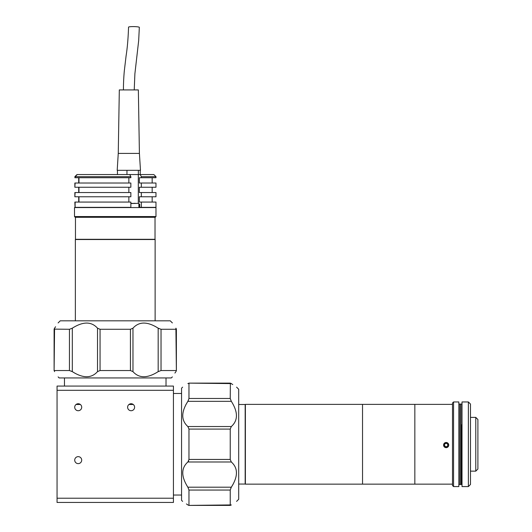 <?xml version="1.0" encoding="UTF-8"?>
<svg xmlns="http://www.w3.org/2000/svg" width="532" height="532" viewBox="0 0 532 532"><rect width="100%" height="100%" fill="white"/><g stroke="black" fill="none" stroke-linecap="round" stroke-linejoin="round"><path stroke-width="0.8" d="M452.499 484.147L414.84 484.147L414.84 404.38L245.378 404.38L245.378 484.147L362.538 484.147L362.525 404.38L362.538 484.147L414.84 484.147L414.84 404.38L452.499 404.38M446.155 447.711C442.744 445.949 442.744 444.187 446.155 442.424C449.567 444.187 449.567 445.949 446.155 447.711M458.85 404.061L460.965 404.061L460.965 484.466L462.022 484.466M461.39 424.868L461.39 484.466L461.39 424.868M461.809 424.868L461.809 484.466L461.809 424.868M461.916 424.868L461.916 484.466L461.916 424.868M461.603 424.868L461.603 484.466L461.603 424.868M475.774 417.394L477.896 419.509L477.896 469.018L475.774 471.139L475.774 417.394L470.488 417.394M453.563 423.851L453.563 486.581L458.85 486.581L458.85 401.946L453.563 401.946L453.563 423.851M453.563 486.581L452.499 485.523L452.499 403.003L453.563 401.946M468.373 401.946L470.488 404.061L470.488 484.466L468.373 486.581L468.373 401.946L462.022 401.946L462.022 486.581L468.373 486.581M458.85 484.466L459.907 484.466L459.907 404.061L459.907 484.466L460.965 484.466L460.965 404.061L462.022 404.061M238.695 484.047L245.172 484.047L245.172 404.486L238.695 404.486M448.636 445.783A2.58 2.58 180 0 0 446.873 442.591A2.58 2.58 180 0 0 443.675 444.353A2.58 2.58 180 0 0 445.437 447.545A2.58 2.58 180 0 0 448.636 445.783M445.643 446.827L444.373 445.51L444.885 443.748L446.661 443.309L447.931 444.632L447.425 446.388L445.643 446.827L447.425 446.388M447.917 444.612L447.425 446.301M444.393 445.444L445.643 446.747M74.719 407.233A3.491 3.491 0 0 0 78.211 410.724A3.491 3.491 0 0 0 81.702 407.233A3.491 3.491 0 0 0 78.211 403.741A3.491 3.491 0 0 0 74.719 407.233M74.719 460.133A3.491 3.491 0 0 0 78.211 463.625A3.491 3.491 0 0 0 81.702 460.133A3.491 3.491 0 0 0 78.211 456.642A3.491 3.491 0 0 0 74.719 460.133M127.62 407.233A3.491 3.491 0 0 0 131.111 410.724A3.491 3.491 0 0 0 134.603 407.233A3.491 3.491 0 0 0 131.111 403.741A3.491 3.491 0 0 0 127.62 407.233M57.057 386.079L173.432 386.079L173.432 390.308L57.057 390.308L57.057 386.079M128.963 404.486L133.259 404.486M76.063 404.486L80.365 404.486M57.057 390.308L57.057 498.218L173.432 498.218L173.432 390.308M173.432 498.218L173.432 502.454L57.057 502.454L57.057 498.218M131.065 403.741L129.981 403.934M129.961 403.941L129.103 404.38M78.171 403.741L77.087 403.934M77.06 403.941L76.202 404.38M236.574 501.397L238.695 499.282L238.695 389.251L236.574 387.136M230.928 383.346L231.945 384.038M232.065 384.117L232.757 384.596M231.32 383.599C238.13 388.207 238.13 388.207 231.32 383.599L188.813 383.126L230.383 383.126L230.23 398.475L231.32 401.328C238.13 412.034 238.13 420.44 231.32 426.538L230.23 429.085L188.966 429.085L187.876 426.538C181.066 420.44 181.066 412.034 187.876 401.328L188.966 398.475L188.966 383.299L187.876 383.599C181.066 388.207 181.066 388.207 187.876 383.599L188.966 383.299M188.268 505.181L188.966 505.234L188.966 490.052L187.876 487.199C181.066 476.492 181.066 468.087 187.876 461.989L188.966 459.442L230.23 459.442L230.23 429.085M182.622 501.397L181.565 500.339L181.565 388.194L182.622 387.136M188.966 459.442L188.966 429.085L187.876 426.538L231.32 426.538M188.308 400.596L187.936 401.241M231.32 401.328L187.876 401.328L185.828 404.759M188.661 460.958L188.308 461.537M230.23 459.442L231.32 461.989C238.13 468.087 238.13 476.492 231.32 487.199L233.222 484.047M230.888 487.937L231.26 487.292M231.32 504.928L230.383 505.4L188.813 505.4L231.32 504.928C238.13 500.319 238.13 500.319 231.32 504.928M187.876 504.928C181.066 500.319 181.066 500.319 187.876 504.928L187.211 504.469M187.131 504.409L186.439 503.93M230.23 505.234L230.23 490.052L188.966 490.052M187.876 487.199L231.32 487.199L230.23 490.052M172.375 322.931L170.26 320.816L60.229 320.816L58.114 322.931M54.324 328.577L55.042 327.526M55.095 327.439L55.574 326.748M54.577 328.184C59.185 321.375 59.185 321.375 54.577 328.184L54.104 370.698L54.104 329.122L69.453 329.275L72.305 328.184C83.012 321.375 91.418 321.375 97.516 328.184L100.063 329.275L100.063 370.538L97.516 371.629C91.418 378.438 83.012 378.438 72.305 371.629L69.453 370.538L54.271 370.538L54.577 371.629C59.185 378.438 59.185 378.438 54.577 371.629L54.271 370.538M176.159 371.243L176.212 370.538L161.03 370.538L158.177 371.629C147.47 378.438 139.065 378.438 132.967 371.629L130.42 370.538L130.42 329.275L100.063 329.275M172.375 376.889L171.317 377.946L59.172 377.946L58.114 376.889M130.42 370.538L100.063 370.538M71.574 371.196L72.219 371.575M72.305 328.184L72.305 371.629L75.358 373.471M130.42 329.275L132.967 328.184C139.065 321.375 147.47 321.375 158.177 328.184L155.125 326.342M158.915 328.623L158.27 328.244M175.906 328.184L176.378 329.122L176.378 370.698L175.906 328.184C171.297 321.375 171.297 321.375 175.906 328.184M175.906 371.629C171.297 378.438 171.297 378.438 175.906 371.629L175.474 372.254M175.387 372.373L174.908 373.072M176.212 329.275L161.03 329.275L161.03 370.538M158.177 371.629L158.177 328.184L161.03 329.275M75.358 320.816L75.358 239.52L155.125 239.52L155.125 320.816M155.025 217.302L155.025 239.307L75.464 239.307L75.464 217.302M150.935 216.557L155.976 216.557L155.976 207.566L74.513 207.566L74.513 216.557L150.935 216.557M74.513 216.557L75.251 217.302L155.231 217.302L155.976 216.557M139.204 204.182L139.204 207.566M74.852 183.021L74.852 187.251L130.852 187.251L130.852 183.021L75.112 183.021L74.852 187.251M74.852 192.544L74.852 196.773L130.852 196.773L130.852 192.544L75.112 192.544L74.852 196.773M74.852 202.067L75.045 207.354M129.742 174.556L130.852 176.677L75.112 176.677L75.112 177.735L74.852 176.677L76.994 174.556L153.861 174.556L155.976 176.677L141.352 176.677L140.242 174.556M141.352 176.677L141.352 177.735L139.351 177.735L139.351 183.021L141.352 183.021L141.352 187.251L139.351 187.251L139.351 192.544L141.352 192.544L141.352 196.773L139.351 196.773L139.351 202.067L155.976 202.067L155.976 207.354L139.743 207.354L139.743 204.182L138.872 204.182M78.969 177.735L78.969 183.021M128.857 183.021L128.857 177.735M78.969 187.251L78.969 192.544M128.857 192.544L128.857 187.251M78.969 196.773L78.969 202.067M128.857 202.067L128.857 196.773M75.112 202.067L130.852 202.067L130.852 207.354L75.112 207.354L75.112 202.067M141.352 183.021L155.976 183.021L155.976 187.251L141.352 187.251M141.352 192.544L155.976 192.544L155.976 196.773L141.352 196.773M141.352 202.067L141.352 207.354M139.204 207.354L139.743 207.354M141.352 177.735L155.976 177.735L155.976 176.677M130.852 176.677L130.852 177.735L74.852 177.735M78.709 183.021L78.709 177.735M78.709 192.544L78.709 187.251M78.709 202.067L78.709 196.773M75.112 176.677L77.253 174.556M118.257 153.396L139.411 153.396L138.353 89.921L119.314 89.921L118.257 153.396L117.193 170.326L126.962 170.326L126.962 174.556M138.353 170.326L138.353 174.556M140.222 170.326L140.222 174.556M126.962 170.326L117.446 170.326L117.446 174.556M134.23 89.921L134.889 73.788L138.679 40.578L139.331 27.338A5.393 0.632 -179 0 0 133.12 26.6A5.393 0.632 -179 0 0 128.545 27.139C128.185 38.238 127.367 47.8 126.097 55.82L124.295 71.089C123.517 79.694 123.417 86.616 123.437 89.921M127.055 170.326L140.475 170.326L139.411 153.396M130.852 203.337L132.461 203.337M133.645 203.337L135.401 203.337M231.32 461.989L187.876 461.989M188.966 398.475L230.23 398.475M132.967 328.184L132.967 371.629M97.516 371.629L97.516 328.184M69.453 370.538L69.453 329.275M138.3 174.556L138.3 203.337M130.852 203.543L138.659 203.337M75.045 207.566L75.112 203.543M470.488 471.139L475.774 471.139M166.024 377.946L166.024 386.079M181.565 393.481L173.432 393.481M181.565 495.046L173.432 495.046M64.458 377.946L64.458 386.079M152.165 183.021L152.165 177.735M152.165 192.544L152.165 187.251M152.165 202.067L152.165 196.773M138.872 207.566L138.872 203.543"/></g></svg>
